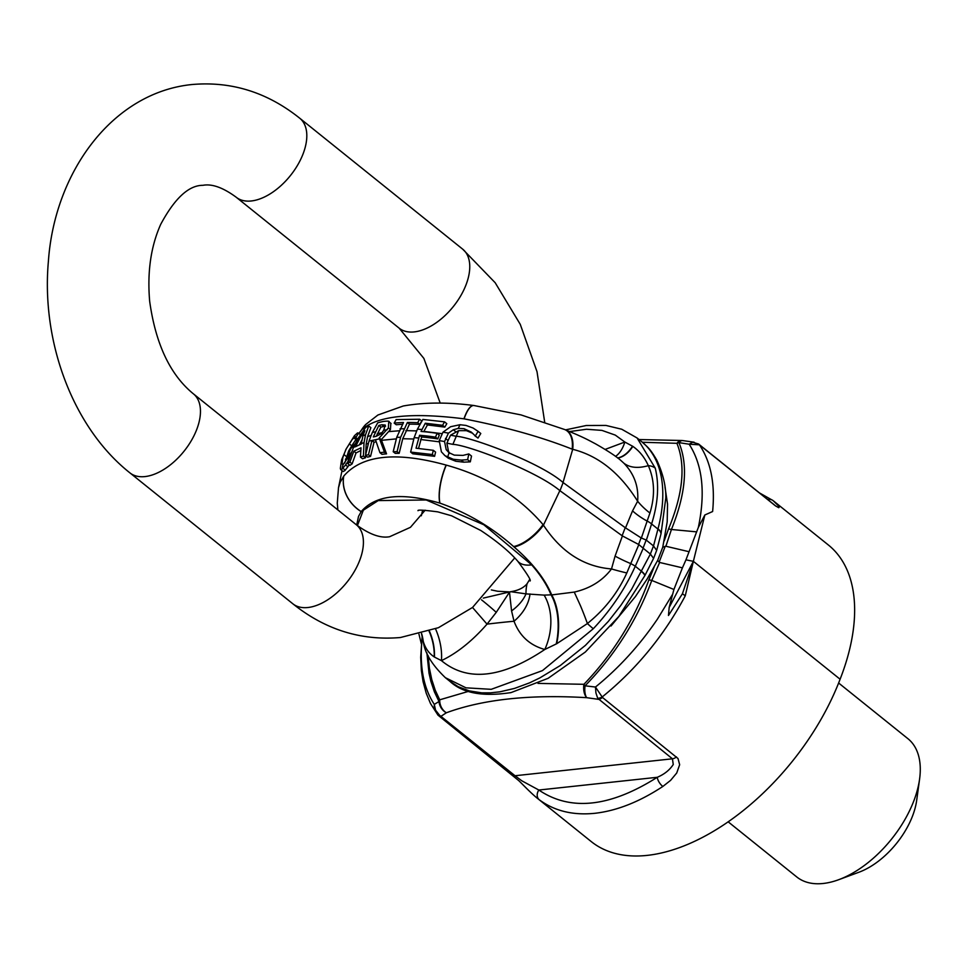 <?xml version="1.0" encoding="UTF-8"?>
<svg xmlns="http://www.w3.org/2000/svg" width="968" height="968" viewBox="0 0 968 968"><rect width="100%" height="100%" fill="white"/><g stroke="black" fill="none" stroke-linecap="round" stroke-linejoin="round"><path stroke-width="1.45" d="M631.656 589.197L620.839 605.399L608.376 621.371L585.398 645.39L560.351 665.488L539.829 677.927L529.508 682.876L514.419 688.442L499.863 691.83L490.498 692.834L481.628 692.822L469.311 690.898L458.215 686.699L449.842 681.278C462.547 693.197 482.971 696.96 511.14 692.556L548.118 678.314L585.35 652.009L618.806 616.483L644.87 575.609L653.582 558.391L650.399 554.047L631.656 589.197M423.439 642.522A12.669 9.583 165.6 0 0 423.439 642.534L422.689 639.195A113.425 50.009 -58.7 0 0 423.222 641.215A12.669 9.583 165.6 0 0 423.439 642.522C425.073 653.521 432.394 665.246 445.401 677.709L465.983 687.825L491.224 689.325L542.467 670.606L593.299 628.716A152.17 95.336 -52.3 0 0 595.84 625.981C612.405 607.759 625.546 587.842 635.286 566.256L643.236 548.287L650.375 554.035L653.497 545.928L656.667 550.381L661.071 533.622L665.754 498.314M393.189 451.717A152.811 61.904 21.1 0 1 393.419 451.705A152.811 61.904 21.1 0 1 397.086 451.657L400.607 437.282A155.219 62.751 -158.9 0 0 397.134 437.33A155.219 62.751 -158.9 0 0 396.735 437.342L393.189 451.717L395.271 453.375A149.58 60.597 -158.9 0 1 399.167 453.326L397.086 451.657M340.349 468.355L340.688 469.565L342.019 469.117L345.588 464.918L348.056 461.312L349.387 455.638L342.902 464.858L342.079 463.672L342.853 457.525L341.595 459.861L340.349 468.355M342.019 469.117L342.902 464.858L342.079 463.672L343.289 464.64M342.853 457.525L345.903 449.394L354.445 435.721L357.567 432.89L360.641 434.656M355.486 436.737L355.764 437.802L355.45 436.701L352.291 439.363L346.302 448.753L341.595 459.861M357.615 439.303L355.764 437.802L358.596 433.011M349.387 455.638L350.259 456.339M345.588 464.918L347.875 466.757L344.886 470.569L343.156 471.549L340.688 469.565M349.23 464.749L347.875 466.757M355.571 443.308L348.661 450.955L344.729 463.14M349.279 443.852L351.735 445.825L348.807 450.701M357.736 438.54L355.365 440.367L351.735 445.825M355.921 437.681L357.712 439.121M400.607 437.282L407.383 422.484A153.985 62.388 21.1 0 1 417.68 422.714L419.616 419.241L396.106 419.604L394.182 423.089A154.069 62.424 21.1 0 1 403.499 422.544L396.735 437.342M407.383 422.484L409.464 424.153L402.749 438.722L399.167 453.326M417.68 422.714L419.797 424.407A150.79 61.093 -158.9 0 0 409.464 424.153M419.616 419.241L421.733 420.947L419.797 424.407M394.182 423.089L396.239 424.746A150.863 61.117 -158.9 0 1 402.519 424.323M400.014 428.824A155.219 63.029 21.1 0 1 403.898 428.764M379.444 438.879L369.002 441.093L365.481 455.468A152.702 61.867 21.1 0 1 368.481 454.694L371.942 440.585A155.183 62.872 21.1 0 1 375.524 439.811L379.928 452.673A152.666 61.855 21.1 0 1 384.477 452.201L379.202 437.996L388.374 427.941L388.761 421.649L390.83 423.306L390.431 429.586L381.247 439.641L386.534 453.859A149.459 60.548 -158.9 0 0 381.985 454.331L379.928 452.673M383.739 430.203L381.077 433.882L376.032 436.362A155.219 62.884 -158.9 0 0 373.309 436.955L378.839 425.436A153.936 62.363 21.1 0 1 381.924 424.758L385.24 425.049L383.739 430.203A155.219 62.956 21.1 0 1 387.26 429.731M391.084 423.536L389.015 421.879C389.632 421.08 387.829 420.923 383.63 421.407A153.162 62.049 -158.9 0 0 377.714 422.822L372.293 432.575A155.219 63.404 21.5 0 1 375.294 431.813M372.293 432.575L369.002 441.093M365.481 455.468L367.574 457.15A149.52 60.573 -158.9 0 1 370.562 456.364L368.481 454.694M385.566 426.21L384.006 426.416A150.718 61.057 -158.9 0 0 380.92 427.106L376.249 436.314M378.839 425.436L380.92 427.106M384.477 452.201L386.534 453.859M379.202 437.996L381.247 439.641M371.942 440.585L374.023 442.255L370.562 456.364M376.165 441.771A151.964 61.565 -158.9 0 0 374.023 442.255M368.748 425.956A153.113 62.037 -158.9 0 0 365.674 427.408A1769.528 1433.753 110.2 0 0 358.184 438.201L353.38 447.615L347.742 463.551A153.041 62 21.1 0 1 349.908 462.087L353.84 451.185L361.016 447.809A1891.823 1056.136 66.2 0 0 360.447 457.065A152.956 61.964 21.1 0 1 363.411 456.073A1741.698 960.377 -114.3 0 1 364.029 442.642L365.505 434.789L368.748 425.956L370.889 427.687L367.574 436.665L366.158 444.13L365.638 454.827M363.411 456.073L365.505 457.767A149.75 60.669 -158.9 0 0 362.564 458.759L360.447 457.065M365.601 455.577L365.505 457.767M353.84 451.185L356.03 452.951L352.134 463.866A149.798 60.694 -158.9 0 0 349.993 465.366L347.742 463.551M360.846 450.483L356.03 452.951M349.908 462.087L352.134 463.866M361.27 444.07A155.001 62.799 -158.9 0 0 355.45 446.792L360.459 436.991A1891.956 1530.239 -70.7 0 1 364.888 430.675A1185.739 659.293 66.1 0 0 362.891 435.866L361.27 444.07M362.092 439.69L359.43 444.832M362.891 435.866A155.219 63.101 21.3 0 1 365.505 434.789M358.184 438.201A155.219 62.751 20.9 0 1 360.459 436.991M364.029 442.642A155.219 63.005 -158.8 0 0 361.294 443.671M355.619 446.321A155.219 63.235 -158.4 0 0 353.38 447.615M447.603 457.259L449.031 452.77L446.2 449.636L444.542 441.541A155.219 63.017 -158.8 0 0 439.23 440.609L441.396 451.85L444.953 455.638L453.254 459.255L461.179 460.102L467.617 459.691A9568.789 6874.917 -96.1 0 1 468.851 453.931L462.994 455.408L454.258 455.117L448.716 452.528M444.542 441.541L448.45 433.132L453.314 429.756L458.275 428.388L464.035 428.691L471.222 432.043L475.336 435.939A9642.115 6927.601 -96.1 0 1 478.107 431.353L473.122 428.05L465.995 425.436L459.981 424.722L450.616 426.719L442.993 432.164L439.23 440.609M442.993 432.164A155.219 62.714 21 0 1 448.45 433.132M478.107 431.353L480.781 433.495A8744.718 6282.84 83.9 0 0 477.986 438.081L474.852 435.806M475.336 435.939L477.986 438.081M472.686 433.301L466.491 430.675L458.626 430.663L450.592 435.164L446.877 443.162L448.547 451.536L449.999 453.423M453.314 429.756L455.662 431.643M461.179 460.102L463.757 462.172L455.722 461.228L448.438 458.3L444.481 455.275M467.617 459.691L470.303 461.845L463.757 462.172M468.851 453.931L471.513 456.073A8669.166 6228.56 83.9 0 0 470.303 461.845M425.303 423.222L442.57 425.303L444.542 421.854L422.871 419.434L417.426 429.163L414.135 437.681L410.638 452.08L432.321 454.524L433.313 450.301L416.034 448.208L419.555 435.273A155.219 62.884 21.1 0 1 435.564 437.137L437.052 433.301A155.219 62.884 -158.9 0 0 421.032 431.438L425.303 423.222L427.445 424.952L423.718 431.667M437.052 433.301L439.266 435.08L437.778 438.915A152.061 61.601 -158.9 0 0 421.673 436.979L418.539 448.438M435.564 437.137L437.778 438.915M419.555 435.273L421.673 436.979M433.313 450.301L435.576 452.104L434.584 456.327L412.767 453.798L410.638 452.08M432.321 454.524L434.584 456.327M442.57 425.303L444.82 427.106L427.445 424.952M444.542 421.854L446.792 423.669L444.82 427.106M418.503 438.008A155.219 62.496 -159 0 0 414.135 437.681M417.426 429.163A155.219 63.271 21.2 0 1 421.782 429.489M605.121 449.418L624.844 442.037L632.83 446.369C639.485 450.991 644.652 457.428 648.33 465.681C654.634 480.055 655.167 495.846 649.939 513.028L647.144 521.087A16330.1 11129.011 71.3 0 0 641.385 538.002A1.694 1.416 -139.1 0 1 641.094 537.881L638.565 544.439L622.412 535.933L615.079 556.116L611.51 568.942C583.885 566.716 561.198 552.123 543.447 525.152L543.048 524.608C518.594 496.015 486.335 476.183 446.26 465.112L446.103 465.064C396.154 451.306 362.044 454.984 343.773 476.075L340.155 482.318L338.51 487.666M349.351 449.781L348.661 450.955M446.877 443.162L452.891 444.36C467.955 444.905 537.47 471.464 559.855 490.643L543.447 525.152A28.931 12.439 136.6 0 1 513.984 546.956M641.094 537.881L625.522 527.887A6.8 4.792 -109.1 0 0 625.231 527.669L563.013 482.488C540.749 462.764 471.053 436.846 456.025 436.253L450.592 435.164M382.227 432.623L377.266 433.664M371.216 435.37L367.574 436.665M399.264 430.772L389.184 431.583M416.76 430.905L405.87 430.615M442.049 433.664L423.827 431.401M649.939 513.028A50.687 31.835 34 0 1 637.634 501.243C620.04 473.037 598.393 455.734 572.705 449.309L572.161 449.152C541.378 436.979 505.356 426.888 464.108 418.854L463.95 418.829C411.255 412.174 377.145 415.841 361.621 429.84L359.539 432.611M420.693 439.508L439.121 441.807M345.394 459.316L351.832 451.911M366.158 444.13A152.061 61.831 21.3 0 1 368.445 443.356M402.749 438.722L413.82 439.012M381.428 440.331L396.36 438.867M661.011 533.852A12.669 6.473 -165.3 0 0 657.95 529.085L658.01 528.843A152.339 86.14 -51.2 0 0 641.542 441.553L641.542 441.553C647.64 447.252 649.601 447.809 656.776 460.102C663.237 474.223 666.238 487.134 665.754 498.81M357.41 525.624L363.327 510.209L378.234 500.577L426.222 499.984L483.819 524.765L531.686 564.876C540.555 575.028 547.017 585.023 551.07 594.848L544.125 595.114A50.687 37.207 105.2 0 1 544.803 649.492C501.714 678.338 467.254 682.041 441.432 660.624C457.041 653.17 472.239 641.01 487.025 624.142L496.245 612.357L509.495 592.162L511.564 610.893L514.032 621.238C519.574 635.915 529.835 645.329 544.803 649.492L556.673 643.744L587.37 623.586A113.425 79.207 -46.5 0 0 590.238 621.166C606.149 607.698 618.346 591.642 626.816 572.959A50.687 7.103 -169 0 1 611.51 568.942C602.519 580.752 590.093 588.471 574.254 592.089L551.724 594.921C544.863 578.646 532.219 562.577 513.79 546.751M543.048 524.608A29.064 12.427 136.5 0 1 513.597 546.545C491.817 527.221 467.278 512.75 439.944 503.142A34.775 12.669 107.5 0 1 446.26 465.112M343.725 476.135A34.775 30.056 35.8 0 0 361.161 511.624L358.511 516.452L356.708 525.067M544.125 595.114L526.011 593.88L510.693 591.678A50.687 30.879 -1.2 0 1 509.906 592.126L509.906 592.126M529.653 579.493L527.064 583.764A46.053 39.7 40.5 0 0 526.011 593.88A50.687 34.485 -10.7 0 1 511.564 610.893M481.495 599.809A50.687 3.993 -143.3 0 1 496.245 612.357M527.064 583.764C523.494 587.975 518.037 590.613 510.693 591.678L483.322 598.103M491.357 589.923L497.637 591.254L508.914 591.871A50.687 2.807 -148.7 0 0 509.495 592.162M509.846 692.822L511.14 692.556M472.517 607.468L487.025 624.142A1120.678 454.028 21.1 0 1 514.032 621.238A50.687 36.651 -19.3 0 0 529.98 593.953M429.417 631.112A50.687 41.418 -114.6 0 1 434.45 657.066L441.432 660.624A50.687 33.275 64.8 0 0 435.539 628.873M556.673 643.744A50.687 28.774 -82.9 0 0 551.724 594.921L551.07 594.848A50.687 29.028 -83.3 0 1 556.249 643.962M421.6 633.508A50.687 49.041 -28.7 0 1 423.222 641.215L423.222 641.215C425.146 648.064 428.812 653.303 434.221 656.909L434.45 657.066M429.09 631.221A50.687 41.539 -115.3 0 1 434.221 656.909M656.667 550.381L653.582 558.391M565.566 429.877L586.318 425.496L605.908 425.424L621.734 429.235L637.101 437.984L655.251 468.173C659.305 484.69 658.095 503.287 651.597 523.978L657.95 529.085L653.521 545.94L646.358 540.18A2.009 1.44 -96.1 0 0 646.164 540.047L643.055 548.118L638.844 544.597A16330.1 13143.927 -87.6 0 0 630.749 563.606A12.669 3.219 23.9 0 1 635.286 566.256L641.639 571.35A12.669 3.678 -153.2 0 1 644.99 575.367M574.254 592.089L580.376 605.52A50.687 6.51 -109.8 0 1 587.407 623.549L587.407 623.549A12.669 1.512 43.2 0 0 593.299 628.716M530.077 580.994L530.077 580.994C531.299 580.473 527.197 573.879 517.771 561.246A45.363 21.03 -41.7 0 0 517.819 561.295A45.363 21.03 -41.7 0 0 531.686 564.876M421.334 515.762L422.641 510.172M626.816 572.959L630.749 563.606A50.687 12.197 19.8 0 1 615.079 556.116M446.103 465.064A34.775 12.705 107.5 0 0 439.823 503.106C401.781 492.167 375.572 494.987 361.197 511.564A34.775 30.056 36 0 1 343.773 476.075M615.539 456.412A50.687 27.6 -105.2 0 0 624.844 442.037L615.285 435.104L601.939 430.397L586.511 429.248L569.704 431.571M641.385 538.002L646.164 540.047M632.564 446.175A50.687 27.14 -88.8 0 1 617.62 457.961M625.522 527.887L632.54 510.886L637.634 501.243C638.807 486.686 634.258 474.03 623.961 463.273L621.202 460.768C616.628 456.63 608.025 450.955 595.368 443.755C587.697 439.762 584.914 437.863 565.264 429.768L565.264 429.768A28.931 16.698 -64.9 0 0 564.985 429.659M632.83 446.369A50.687 26.814 -88.6 0 1 617.741 458.046M622.412 535.933A6.8 5.53 -90.4 0 1 622.121 535.74L559.855 490.643M438.274 715.291A7.925 4.477 -51.2 0 0 438.673 715.703L518.642 780.535C520.857 782.507 530.851 793.143 537.47 798.37L591.194 841.543A188.457 106.553 -51.2 0 0 647.217 855.385A188.457 106.553 -51.2 0 0 840.091 679.234L693.366 561.331L685.961 559.843L698.339 527.427C705.611 492.736 702.55 465.003 689.155 444.215L678.907 442.618A12.669 10.672 156.5 0 0 676.91 443.308L642.413 442.267M685.259 595.828L693.366 561.331L669.166 607.468L668.465 615.479L682.404 593.808A12.669 3.436 27.6 0 1 685.259 595.84C664.121 635.504 636.387 669.239 602.084 697.057A7.925 4.901 143.9 0 1 597.704 698.291L672.445 758.803L673.256 764.514C669.626 770.068 664.29 774.327 657.26 777.292L538.837 790.033C570.515 811.462 609.985 807.215 657.26 777.292A7.925 3.666 -123.7 0 0 662.862 786.452L670.606 780.353L676.717 773.009L679.657 764.732L678.011 758.513L602.483 697.468L595.465 687.038L585.071 685.816A12.669 3.557 -135.6 0 1 583.922 684.303L538.014 683.396M662.862 786.452C639.449 801.855 616.773 810.809 594.848 813.301C573.008 815.516 554.47 811.002 539.249 799.75A7.925 6.34 -53.1 0 1 538.837 790.033L521.8 780.801L515.036 775.743L672.445 758.803A7.925 4.477 128.8 0 0 676.475 756.928M759.517 492.942L772.984 500.529A7.925 6.715 126.7 0 1 773.142 500.662L779.434 506.809L778.768 507.716L775.489 505.865L699.416 444.82C710.875 461.76 715.267 484 712.617 511.527L704.849 514.976L693.366 561.331L682.404 593.808M838.627 683.009L907.911 738.681A88.705 50.154 128.8 0 1 919.6 779.01L916.684 800.342A63.356 35.816 128.8 0 1 858.894 872.253L838.687 879.706A88.705 50.154 128.8 0 1 823.151 883.481A88.705 50.154 128.8 0 1 796.785 876.972L728.178 821.832M919.6 779.01A88.705 50.154 128.8 0 1 838.687 879.706M767.745 499.573A7.925 6.715 126.7 0 1 772.984 500.529L828.342 544.972A188.457 106.553 128.8 0 1 840.091 679.234M468.548 691.346L439.726 699.816L435.213 690.16L431.764 679.572L429.417 668.295L428.122 655.566M654.15 566.982L648.862 579.88C634.766 619.06 613.107 653.872 583.922 684.303A12.669 7.175 -86.6 0 0 586.681 697.674A12.669 5.868 -82.3 0 1 585.071 685.816C614.886 655.203 637.113 620.077 651.766 580.437L659.631 562.469L657.647 560.46L647.217 578.912L635.395 596.615L611.014 626.018M664.968 486.844L667.545 504.159L667.194 521.825L662.753 547.21L657.647 560.46M664.205 540.906L668.501 529.012C683.033 493.958 685.84 465.39 676.91 443.308A12.669 7.175 93.4 0 1 681.787 440.5L639.037 439.545M682.331 440.561A12.669 7.175 93.4 0 0 681.787 440.5A12.669 12.669 0 0 1 682.742 440.585A12.669 5.868 97.7 0 0 678.907 442.618C688.308 464.906 685.816 493.861 671.429 529.484L665.887 546.255L688.684 551.627M426.9 652.831L429.005 673.159L430.845 681.194L434.39 691.83L439 701.522A12.669 9.498 -28.9 0 1 439.726 699.816A12.669 10.527 -110.3 0 0 446.357 712.775A12.669 11.084 -122.1 0 1 439 701.522L434.293 704.389C424.129 688.95 419.918 668.973 421.624 644.47L422.314 637.525M512.677 775.162A7.925 4.477 -51.2 0 0 515.036 775.743L439.605 715.304L435.564 710.185L434.293 704.389L434.221 708.576L437.681 714.747A7.925 2.952 -48.9 0 0 437.959 715.098L438.673 715.703A7.925 4.477 -51.2 0 0 441.033 716.284L446.357 712.775C482.971 699.344 529.75 694.31 586.681 697.674L598.442 699.344A7.925 4.477 128.8 0 0 602.483 697.468M669.227 607.226L673.922 589.476L682.428 567.841L659.631 562.469M662.753 547.21L665.887 546.255M692.652 442.231L689.155 444.215L699.416 444.82A7.925 5.784 -54.3 0 0 698.557 443.997L692.652 442.231M694.129 442.207L682.742 440.585M422.145 636.666L420.693 657.272L421.382 670.715L423.076 681.666L426.222 693.221L430.518 703.567L437.959 715.098A7.925 2.952 -48.9 0 0 439.605 715.304M597.704 698.291L595.925 692.931L595.465 687.038C618.927 667.993 639.594 645.341 657.453 619.084L672.457 594.534M682.428 567.841L685.961 559.843M698.339 527.427L704.849 514.976M699.84 445.147A7.925 4.477 -51.2 0 0 699.332 444.59A7.925 4.477 -51.2 0 0 698.993 444.36M418.962 634.197L421.334 643.72M537.47 798.37L539.249 799.75M352.291 439.363L354.445 435.721M342.902 468.27L345.261 470.17M343.979 454.561L346.447 456.545M353.659 437.705L356.018 439.593M388.374 427.941L390.431 429.586M381.924 424.758L384.006 426.416M458.275 428.388L459.981 424.722M464.035 428.691L466.491 430.675M453.254 459.255L455.722 461.228M446.2 449.636L448.547 451.536M445.486 438.444L447.773 440.283M452.891 444.36L458.626 430.663M351.106 447.543L347.984 455.65M661.071 533.622A12.669 6.486 -165.4 0 0 658.01 528.843M464.108 418.854A34.775 10.007 -82.8 0 1 473.957 405.519L521.05 414.921L564.719 429.55A29.064 16.71 -65 0 0 564.719 429.538L565.264 429.768A28.931 16.698 -64.9 0 1 572.705 449.309L563.013 482.488M572.161 449.152A29.064 16.71 -65 0 0 564.719 429.55M463.95 418.829A34.775 10.043 -82.9 0 1 473.824 405.507L473.824 405.507A34.775 10.043 -82.9 0 1 473.896 405.507M361.621 429.84A34.775 32.718 -136.5 0 1 365.674 424.516L377.907 415.018L403.245 406.003C424.141 402.277 447.676 402.107 473.824 405.507L473.957 405.519M641.506 571.604A12.669 3.654 26.9 0 1 644.87 575.609M632.54 510.886A50.687 28.241 22.6 0 0 647.144 521.087A12.669 6.909 17.9 0 1 651.597 523.978L646.358 540.18M361.572 429.889A34.775 32.718 -136.7 0 1 365.565 424.637L365.565 424.637A34.775 32.718 -136.7 0 1 365.614 424.577M623.961 463.273C629.914 467.762 638.033 468.56 648.33 465.668A12.669 9.644 -14.1 0 1 655.251 468.173M625.231 527.669L622.121 535.74M563.134 482.572L559.976 490.74M236.24 197.254A50.687 28.653 -51.2 0 0 251.305 200.969A50.687 28.653 -51.2 0 0 303.044 153.972A50.687 28.653 -51.2 0 0 299.741 118.229L462.692 249.163A50.687 28.653 -51.2 0 1 465.995 284.907A50.687 28.653 -51.2 0 1 414.256 331.903A50.687 28.653 -51.2 0 1 399.191 328.188L236.24 197.254C223.112 187.598 212.016 183.618 202.953 185.311C188.821 185.251 174.748 198.234 160.748 224.273C150.851 246.38 147.148 272.032 149.665 301.254C155.606 343.991 170.174 374.858 193.394 393.843A50.687 28.653 128.8 0 1 196.698 429.574A50.687 28.653 128.8 0 1 144.958 476.583A50.687 28.653 128.8 0 1 129.893 472.856C72.673 427.517 41.116 341.462 48.4 261.227C54.607 171.965 112.566 92.396 192.112 84.518C231.509 81.106 267.386 92.347 299.741 118.229M425.158 510.184L410.444 527.318L389.632 536.72C380.569 538.402 369.474 534.421 356.345 524.777A50.687 28.653 128.8 0 1 359.648 560.508A50.687 28.653 128.8 0 1 307.909 607.517A50.687 28.653 128.8 0 1 292.844 603.79L129.893 472.856M673.922 589.476L651.779 580.437A12.669 4.017 -160.7 0 0 648.862 579.88M665.258 546.255L659.111 562.19M668.501 529.012A12.669 6.207 23 0 1 671.429 529.484L696.173 531.819M773.843 504.606A7.925 4.477 -51.2 0 0 773.323 504.05L698.557 443.997M338.534 487.569L342.019 470.642M422.048 636.17L421.467 633.544M445.401 677.709L449.842 681.278M517.771 561.246C509.495 551.627 497.165 541.366 480.757 530.464L451.608 515.799L437.851 511.878C424.02 510.051 417.414 509.652 418.019 510.693L418.019 510.693M338.51 487.654L337.275 503.154L337.868 509.93M637.101 437.984L641.542 441.553M359.067 433.398L365.674 424.516M292.844 603.79C325.188 629.684 361.064 640.913 400.474 637.513L438.431 627.7L472.529 607.468L514.746 557.919M544.681 422.108L537.022 371.712L520.276 324.377L495.18 282.729L462.692 249.163M440.222 403.099L423.863 358.39L399.191 328.188M356.345 524.777L193.394 393.843M775.32 505.744L773.323 504.05"/></g></svg>
